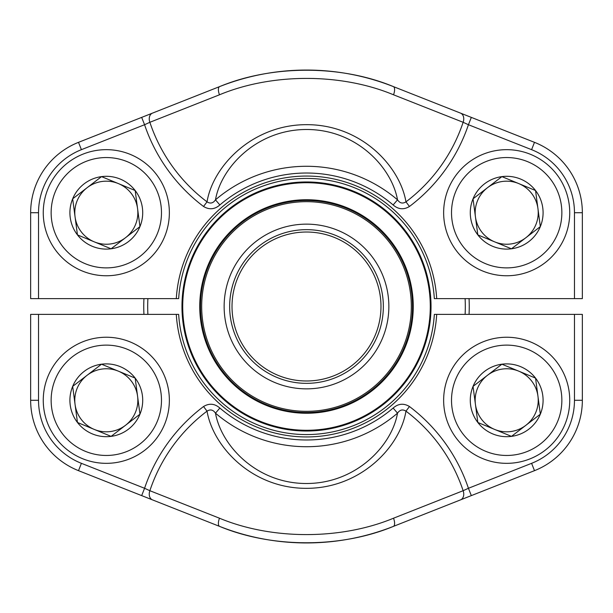 <?xml version="1.0" encoding="UTF-8"?>
<svg xmlns="http://www.w3.org/2000/svg" width="613" height="613" viewBox="0 0 613 613"><rect width="100%" height="100%" fill="white"/><g stroke="black" fill="none" stroke-linecap="round" stroke-linejoin="round"><path stroke-width="0.92" d="M152.461 499.871L78.51 470.661A75.66 75.66 0 0 1 30.65 400.289L30.65 314.385L178.667 314.385A128.071 128.071 0 0 0 306.5 434.571A128.071 128.071 0 0 0 434.333 314.385L582.35 314.385L582.35 400.289A75.66 75.66 0 0 1 534.49 470.661L393.37 526.406C340.682 548.237 272.057 548.198 219.63 526.406L152.461 499.871A7.885 5.793 -68.4 0 1 149.863 490.706L219.469 518.207C271.812 540.022 340.92 540.068 393.531 518.207L463.137 490.706A165.119 165.119 0 0 0 405.967 411.147C400.044 447.023 360.49 488.431 306.423 488.331C251.974 488.477 213.14 446.862 207.033 411.147C210.343 409.078 213.163 409.752 215.485 413.17C221.308 445.613 256.487 483.55 306.416 483.504C355.984 483.534 391.868 445.781 397.515 413.17L393.14 408.043C398.304 403.561 403.745 403.055 409.461 406.526L405.967 411.147C402.664 409.078 399.852 409.752 397.515 413.17A140.224 140.224 0 0 1 215.485 413.17L219.86 408.043C214.688 403.561 209.248 403.055 203.539 406.526L207.033 411.147A165.119 165.119 0 0 0 149.863 490.706L144.568 488.277A170.912 170.912 0 0 1 203.539 406.526M460.539 499.871L471.328 495.61L468.432 488.277L463.137 490.706A7.885 5.793 -111.6 0 1 460.539 499.871L393.37 526.406A7.885 3.165 -111.6 0 0 393.531 518.207M219.63 526.406A236.442 236.442 0 0 0 306.385 542.942A236.442 236.442 0 0 1 219.63 526.406A7.885 3.165 -68.4 0 1 219.469 518.207M141.672 495.61L144.568 488.277L81.406 463.328A67.782 67.782 0 0 1 38.535 400.289L38.535 314.385M409.461 406.526A170.912 170.912 0 0 1 468.432 488.277L531.594 463.328L534.49 470.661A75.66 75.66 0 0 0 582.35 400.289A75.66 75.66 0 0 1 534.49 470.661A75.66 75.66 0 0 0 582.35 400.289L574.465 400.289L574.465 314.385M306.385 542.942A236.442 236.442 0 0 0 393.37 526.406A236.442 236.442 0 0 1 306.385 542.942M460.539 113.129L534.49 142.339A75.66 75.66 0 0 1 582.35 212.711L582.35 298.615L434.333 298.615A128.071 128.071 0 0 0 306.5 178.429A128.071 128.071 0 0 0 178.667 298.615L30.65 298.615L30.65 212.711A75.66 75.66 0 0 1 78.51 142.339L219.63 86.594C272.318 64.763 340.943 64.802 393.37 86.594L460.539 113.129A7.885 5.793 111.6 0 1 463.137 122.293L393.531 94.793C341.188 72.978 272.08 72.932 219.469 94.793L149.863 122.293A165.119 165.119 0 0 0 207.033 201.853C212.956 165.977 252.51 124.569 306.577 124.669C361.026 124.523 399.86 166.138 405.967 201.853C402.657 203.922 399.837 203.248 397.515 199.83C391.692 167.387 356.513 129.45 306.584 129.496C257.016 129.466 221.132 167.219 215.485 199.83L219.86 204.957C214.696 209.439 209.255 209.945 203.539 206.474L207.033 201.853C210.336 203.922 213.148 203.248 215.485 199.83A140.224 140.224 0 0 1 397.515 199.83L393.14 204.957C398.312 209.439 403.752 209.945 409.461 206.474L405.967 201.853A165.119 165.119 0 0 0 463.137 122.293L468.432 124.723A170.912 170.912 0 0 1 409.461 206.474M152.461 113.129L141.672 117.389L144.568 124.723L149.863 122.293A7.885 5.793 68.4 0 1 152.461 113.129L219.63 86.594A7.885 3.165 68.4 0 0 219.469 94.793M393.37 86.594A236.442 236.442 0 0 0 306.615 70.058A236.442 236.442 0 0 1 393.37 86.594A7.885 3.165 111.6 0 1 393.531 94.793M471.328 117.389L468.432 124.723L531.594 149.672A67.782 67.782 0 0 1 574.465 212.711L574.465 298.615M306.615 70.058A236.442 236.442 0 0 0 219.63 86.594A236.442 236.442 0 0 1 306.615 70.058M531.594 149.672L534.49 142.339A75.66 75.66 0 0 1 582.35 212.711A75.66 75.66 0 0 0 534.49 142.339A75.66 75.66 0 0 1 582.35 212.711L574.465 212.711M469.06 298.615A162.751 162.751 0 0 1 469.06 314.385M143.94 314.385A162.751 162.751 0 0 1 143.94 298.615M147.886 298.615A158.813 158.813 0 0 0 147.886 314.385M465.114 314.385A158.813 158.813 0 0 0 465.114 298.615M191.471 354.199A124.523 124.523 0 0 1 322.706 183.034A124.523 124.523 0 0 1 405.323 382.267A124.523 124.523 0 0 1 191.471 354.199A124.523 124.523 0 0 1 258.801 191.471A124.523 124.523 0 0 1 421.529 258.801A124.523 124.523 0 0 1 354.199 421.529A124.523 124.523 0 0 1 191.471 354.199A124.523 124.523 0 0 1 258.801 191.471A124.523 124.523 0 0 1 421.529 258.801A124.523 124.523 0 0 1 354.199 421.529A124.523 124.523 0 0 1 191.471 354.199M230.419 338.047A82.364 82.364 0 0 1 317.22 224.841A82.364 82.364 0 0 1 371.861 356.613A82.364 82.364 0 0 1 230.419 338.047M235.515 335.932A76.847 76.847 0 0 1 316.5 230.312A76.847 76.847 0 0 1 367.486 353.257A76.847 76.847 0 0 1 235.515 335.932M237.698 335.027A74.48 74.48 0 0 1 316.193 232.656A74.48 74.48 0 0 1 365.609 351.816A74.48 74.48 0 0 1 237.698 335.027M208.581 347.104A106.003 106.003 0 0 1 265.896 208.581A106.003 106.003 0 0 1 404.419 265.896A106.003 106.003 0 0 1 347.104 404.419A106.003 106.003 0 0 1 208.581 347.104A106.003 106.003 0 0 1 265.896 208.581A106.003 106.003 0 0 1 404.419 265.896A106.003 106.003 0 0 1 347.104 404.419A106.003 106.003 0 0 1 208.581 347.104M477.826 422.472A36.405 36.405 0 0 1 501.901 364.199A36.405 36.405 0 0 1 540.329 414.189A36.405 36.405 0 0 1 477.826 422.472L473.044 386.389L501.901 364.199L535.547 378.106L540.329 414.189L511.472 436.379L477.826 422.472L473.044 386.389L487.473 375.294A31.524 31.524 0 0 1 518.728 371.149L535.547 378.106L540.329 414.189L511.472 436.379L477.826 422.472M501.901 364.199L518.728 371.149A31.524 31.524 0 0 1 525.9 425.284A31.524 31.524 0 0 1 475.435 404.434A31.524 31.524 0 0 1 487.473 375.294L501.901 364.199M448.417 376.213A63.055 63.055 0 0 1 556.673 361.862A63.055 63.055 0 0 1 514.974 462.792A63.055 63.055 0 0 1 448.417 376.213A63.055 63.055 0 0 1 556.673 361.862A63.055 63.055 0 0 1 514.974 462.792A63.055 63.055 0 0 1 448.417 376.213M77.453 234.894A36.405 36.405 0 0 1 101.528 176.621A36.405 36.405 0 0 1 139.956 226.611A36.405 36.405 0 0 1 77.453 234.894L72.671 198.811L101.528 176.621L135.174 190.528L139.956 226.611L111.099 248.801L77.453 234.894L72.671 198.811L87.1 187.716A31.524 31.524 0 0 1 118.347 183.571L135.174 190.528L139.956 226.611L111.099 248.801L77.453 234.894M101.528 176.621L118.347 183.571A31.524 31.524 0 0 1 125.527 237.706A31.524 31.524 0 0 1 75.062 216.856A31.524 31.524 0 0 1 87.1 187.716L101.528 176.621M48.036 188.635A63.055 63.055 0 0 1 156.3 174.284A63.055 63.055 0 0 1 114.6 275.214A63.055 63.055 0 0 1 48.036 188.635A63.055 63.055 0 0 1 156.3 174.284A63.055 63.055 0 0 1 114.6 275.214A63.055 63.055 0 0 1 48.036 188.635M77.453 422.472A36.405 36.405 0 0 1 101.528 364.199A36.405 36.405 0 0 1 139.956 414.189A36.405 36.405 0 0 1 77.453 422.472L72.671 386.389L101.528 364.199L135.174 378.106L139.956 414.189L111.099 436.379L77.453 422.472L72.671 386.389L87.1 375.294A31.524 31.524 0 0 1 118.347 371.149L135.174 378.106L139.956 414.189L111.099 436.379L77.453 422.472M101.528 364.199L118.347 371.149A31.524 31.524 0 0 1 125.527 425.284A31.524 31.524 0 0 1 75.062 404.434A31.524 31.524 0 0 1 87.1 375.294L101.528 364.199M48.036 376.213A63.055 63.055 0 0 1 156.3 361.862A63.055 63.055 0 0 1 114.6 462.792A63.055 63.055 0 0 1 48.036 376.213A63.055 63.055 0 0 1 156.3 361.862A63.055 63.055 0 0 1 114.6 462.792A63.055 63.055 0 0 1 48.036 376.213M477.826 234.894A36.405 36.405 0 0 1 501.901 176.621A36.405 36.405 0 0 1 540.329 226.611A36.405 36.405 0 0 1 477.826 234.894L473.044 198.811L501.901 176.621L535.547 190.528L540.329 226.611L511.472 248.801L477.826 234.894L473.044 198.811L487.473 187.716A31.524 31.524 0 0 1 518.728 183.571L535.547 190.528L540.329 226.611L511.472 248.801L477.826 234.894M501.901 176.621L518.728 183.571A31.524 31.524 0 0 1 525.9 237.706A31.524 31.524 0 0 1 475.435 216.856A31.524 31.524 0 0 1 487.473 187.716L501.901 176.621M448.417 188.635A63.055 63.055 0 0 1 556.673 174.284A63.055 63.055 0 0 1 514.974 275.214A63.055 63.055 0 0 1 448.417 188.635A63.055 63.055 0 0 1 556.673 174.284A63.055 63.055 0 0 1 514.974 275.214A63.055 63.055 0 0 1 448.417 188.635M178.667 314.385A128.071 128.071 0 0 0 306.5 434.571A128.071 128.071 0 0 0 434.333 314.385M219.86 408.043A133.481 133.481 0 0 0 393.14 408.043M531.594 463.328A67.782 67.782 0 0 0 574.465 400.289M436.701 314.385A130.439 130.439 0 0 1 306.5 436.939A130.439 130.439 0 0 1 176.299 314.385M81.406 463.328L78.51 470.661A75.66 75.66 0 0 1 30.65 400.289L38.535 400.289M434.333 298.615A128.071 128.071 0 0 0 306.5 178.429A128.071 128.071 0 0 0 178.667 298.615M393.14 204.957A133.481 133.481 0 0 0 219.86 204.957M203.539 206.474A170.912 170.912 0 0 1 144.568 124.723L81.406 149.672A67.782 67.782 0 0 0 38.535 212.711L38.535 298.615L38.535 212.711L30.65 212.711A75.66 75.66 0 0 1 78.51 142.339L81.406 149.672M176.299 298.615A130.439 130.439 0 0 1 306.5 176.061A130.439 130.439 0 0 1 436.701 298.615M207.891 347.395A106.754 106.754 0 0 1 320.392 200.65A106.754 106.754 0 0 1 391.217 371.455A106.754 106.754 0 0 1 207.891 347.395M192.16 353.916A123.78 123.78 0 0 0 353.916 420.84A123.78 123.78 0 0 0 420.84 259.084A123.78 123.78 0 0 0 259.084 192.16A123.78 123.78 0 0 0 192.16 353.916M403.331 266.349A104.823 104.823 0 0 0 266.349 209.669A104.823 104.823 0 0 0 209.669 346.651A104.823 104.823 0 0 0 346.651 403.331A104.823 104.823 0 0 0 403.331 266.349M455.697 379.225A55.17 55.17 0 0 0 513.939 454.984A55.17 55.17 0 0 0 550.428 366.666A55.17 55.17 0 0 0 455.697 379.225M55.323 191.647A55.17 55.17 0 0 0 113.566 267.406A55.17 55.17 0 0 0 150.047 179.088A55.17 55.17 0 0 0 55.323 191.647M55.323 379.225A55.17 55.17 0 0 0 113.566 454.984A55.17 55.17 0 0 0 150.047 366.666A55.17 55.17 0 0 0 55.323 379.225M455.697 191.647A55.17 55.17 0 0 0 513.939 267.406A55.17 55.17 0 0 0 550.428 179.088A55.17 55.17 0 0 0 455.697 191.647"/></g></svg>
